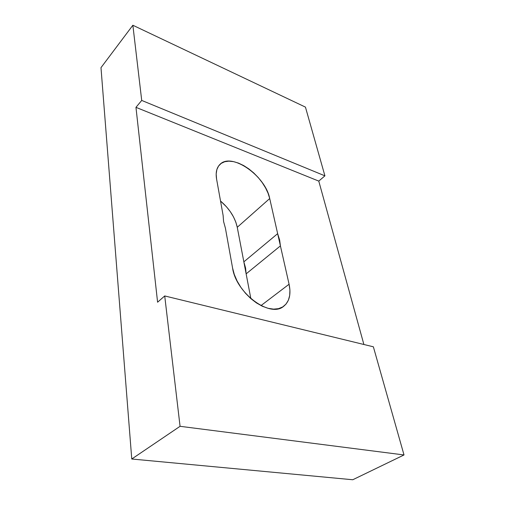 <?xml version="1.0" encoding="UTF-8"?>
<svg xmlns="http://www.w3.org/2000/svg" width="505" height="505" viewBox="0 0 505 505"><rect width="100%" height="100%" fill="white"/><g stroke="black" fill="none" stroke-linecap="round" stroke-linejoin="round"><path stroke-width="0.76" d="M223.582 221.537L223.122 215.446L216.582 179.067L223.122 215.446L223.582 221.537L225.407 228.146L232.584 268.048L234.282 274.442L237.079 280.963L240.879 287.339L245.518 293.298L250.796 298.575L256.489 302.95L262.354 306.245L268.136 308.328L273.596 309.136L278.52 308.656L282.718 306.933L286.045 304.06L288.393 300.172L289.693 295.444L289.92 290.066L289.081 284.233L260.997 305.588L289.081 284.233L280.414 245.891L289.081 284.233C291.196 294.251 289.397 301.599 283.696 306.276C270.327 318.295 236.069 293.266 232.584 268.048L225.407 228.146L223.582 221.537M250.859 298.632L246.137 273.855L280.414 245.891L279.631 239.938L277.649 233.657L269.714 198.534L268.086 193.276L265.561 187.91L262.246 182.608L258.257 177.552L253.731 172.931L248.826 168.891L243.707 165.583L238.549 163.128L233.544 161.632L228.866 161.152L224.706 161.733L221.215 163.374L218.558 166.031L216.847 169.623L216.172 174.023L216.582 179.067C215.521 172.659 216.594 167.824 219.808 164.548C231.315 151.853 265.529 175.835 269.714 198.534L277.649 233.657L243.846 261.842L237.255 227.288L235.822 222.131L233.499 216.891L230.375 211.746L226.562 206.886L220.527 201.028C229.504 208.748 235.077 217.504 237.255 227.288L269.714 198.534L237.255 227.288L243.846 261.842L277.649 233.657L280.414 245.891L246.137 273.855L245.582 267.991L243.846 261.842L250.859 298.632M132.865 25.25L305.443 107.111L324.917 175.841L141.716 100.432L132.865 25.25L100.987 67.657L132.865 25.25L141.716 100.432L135.959 107.344L157.592 302.217L164.718 295.943L180.064 426.308L404.013 454.954L373.365 346.802L404.013 454.954L352.774 479.75L404.013 454.954L180.064 426.308L131.761 459.007L180.064 426.308L164.718 295.943L373.365 346.802L164.718 295.943L157.592 302.217L135.959 107.344L318.775 181.099L324.917 175.841L305.443 107.111L132.865 25.25M363.89 344.492L318.775 181.099L363.89 344.492M352.774 479.75L131.761 459.007L100.987 67.657L131.761 459.007L352.774 479.75M324.917 175.841L318.775 181.099L135.959 107.344L141.716 100.432L324.917 175.841"/></g></svg>
